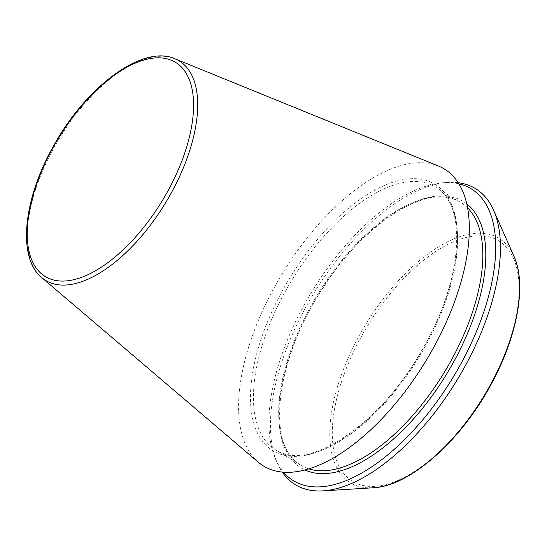 <?xml version="1.0" encoding="UTF-8"?>
<svg xmlns="http://www.w3.org/2000/svg" width="547" height="547" viewBox="0 0 547 547"><rect width="100%" height="100%" fill="white"/><g stroke="black" fill="none" stroke-linecap="round" stroke-linejoin="round"><path stroke-width="0.41" stroke-dasharray="2.73 2.05" d="M458.871 183.819A170.876 82.583 -58.7 0 0 443.966 182.691A170.876 82.583 -58.7 0 0 311.763 291.866A170.876 82.583 -58.7 0 0 275.702 459.487A170.876 82.583 -58.7 0 0 283.558 472.198M438.414 166.021A173.85 84.019 -58.7 0 0 282.156 273.869A173.85 84.019 -58.7 0 0 258.341 462.229M458.181 182.725A173.283 83.746 -58.7 0 0 447.959 182.445A173.283 83.746 -58.7 0 0 313.882 293.158A173.283 83.746 -58.7 0 0 277.315 463.138A173.283 83.746 -58.7 0 0 282.273 472.088M174.855 58.741A128.477 62.091 -58.7 0 0 59.377 138.439A128.477 62.091 -58.7 0 0 41.784 277.637M466.769 203.887A155.936 75.363 -58.7 0 0 459.487 199.484A155.936 75.363 -58.7 0 0 313.458 303.195A155.936 75.363 -58.7 0 0 305.007 469.969M467.576 207.812A153.83 74.344 -58.7 0 0 460.656 202.356A153.83 74.344 -58.7 0 0 456.868 200.352A153.83 74.344 -58.7 0 0 314.949 298.983A153.83 74.344 -58.7 0 0 300.836 465.244A153.83 74.344 -58.7 0 0 308.864 468.875M431.645 185.016A153.83 74.344 -58.7 0 0 289.725 283.654A153.83 74.344 -58.7 0 0 275.62 449.914A153.83 74.344 -58.7 0 0 419.05 357.088A153.83 74.344 -58.7 0 0 435.433 187.026A153.83 74.344 -58.7 0 0 431.645 185.016M513.913 256.14A142.993 69.107 -58.7 0 0 495.445 236.461A142.993 69.107 -58.7 0 0 352.61 348.466A142.993 69.107 -58.7 0 0 373.102 487.774M495.302 239.039A140.716 68.006 -58.7 0 0 336.973 397.601A140.716 68.006 -58.7 0 0 444.745 446.701A140.716 68.006 -58.7 0 0 495.302 239.039M431.111 182.233A155.936 75.363 -58.7 0 0 255.654 357.943A155.936 75.363 -58.7 0 0 375.085 412.356A155.936 75.363 -58.7 0 0 431.111 182.233M300.836 465.244C265.801 447.514 274.915 360.247 322.45 288.884C363.092 223.853 425.976 183.956 457.032 200.441L435.433 187.026C467.822 203.812 463.001 280.741 422.236 349.547C380.76 424.595 307.482 472.861 275.62 449.914L300.836 465.244M275.702 459.487L277.315 463.138M443.966 182.691L447.959 182.445"/><path stroke-width="0.82" d="M283.558 472.198A170.876 82.583 -58.7 0 0 448.342 384.938A170.876 82.583 -58.7 0 0 466.878 186.52A170.876 82.583 -58.7 0 0 458.871 183.819M41.784 277.637L258.341 462.229A173.85 84.019 -58.7 0 0 424.834 362.64A173.85 84.019 -58.7 0 0 439.973 166.691A173.85 84.019 -58.7 0 0 438.414 166.021L174.855 58.741C142.897 44.334 86.522 86.111 53.921 145.263C23.371 198.568 16.93 257.63 41.784 277.637A128.477 62.091 -58.7 0 0 164.818 204.045A128.477 62.091 -58.7 0 0 176.004 59.233A128.477 62.091 -58.7 0 0 174.855 58.741M282.273 472.088A173.283 83.746 -58.7 0 0 322.935 490.871A173.283 83.746 -58.7 0 0 457.005 380.158A173.283 83.746 -58.7 0 0 493.572 210.178A173.283 83.746 -58.7 0 0 471.193 186.329A173.283 83.746 -58.7 0 0 458.181 182.725M172.421 60.71A125.345 60.573 -58.7 0 0 31.391 201.952A125.345 60.573 -58.7 0 0 127.383 245.685A125.345 60.573 -58.7 0 0 172.421 60.71M305.007 469.969A155.936 75.363 -58.7 0 0 446.721 373.909A155.936 75.363 -58.7 0 0 466.769 203.887M308.864 468.875A153.83 74.344 -58.7 0 0 444.273 372.418A153.83 74.344 -58.7 0 0 467.576 207.812M322.935 490.871L373.102 487.774A142.993 69.107 -58.7 0 0 483.739 396.411A142.993 69.107 -58.7 0 0 513.913 256.14L493.572 210.178M373.102 487.774C409.573 486.392 460.547 441.326 490.885 384.78C517.366 336.774 527.014 284.549 513.913 256.14"/></g></svg>
